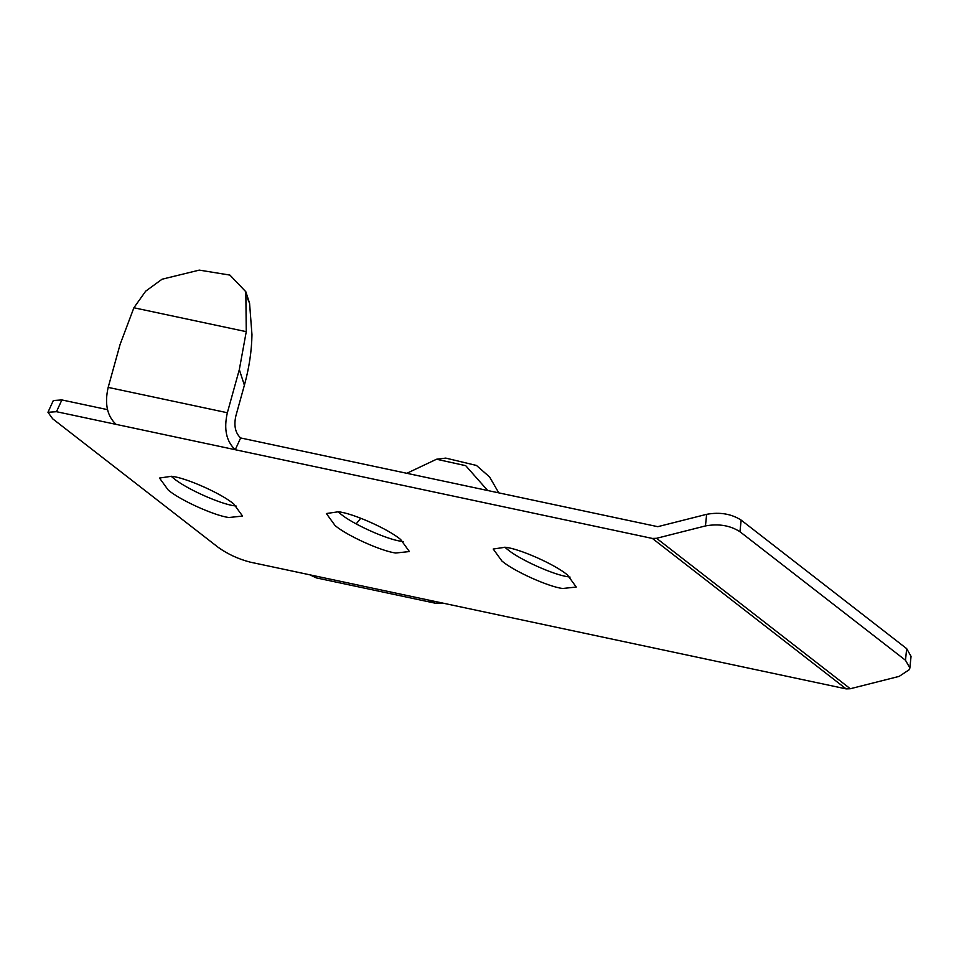 <?xml version="1.0" encoding="UTF-8"?>
<svg xmlns="http://www.w3.org/2000/svg" width="959" height="959" viewBox="0 0 959 959"><rect width="100%" height="100%" fill="white"/><g stroke="black" fill="none" stroke-linecap="round" stroke-linejoin="round"><path stroke-width="1.44" d="M233.804 504.026L242.555 516.062L228.853 517.524C214.468 515.666 180.148 500.226 168.257 490.085L159.506 478.05L171.481 476.287C185.279 477.498 221.313 493.382 233.804 504.026M236.37 506.124L234.236 505.777C219.851 503.907 185.543 488.467 173.639 478.325L171.074 476.227M400.658 539.521L409.409 551.557L395.695 553.019C381.31 551.161 347.002 535.709 335.111 525.58L326.36 513.533L338.335 511.782C352.133 512.993 388.167 528.877 400.658 539.521M403.224 541.619L401.078 541.26C386.693 539.402 352.385 523.962 340.493 513.82L337.928 511.722M567.5 575.004L576.251 587.04L562.549 588.502C548.164 586.644 513.856 571.204 501.953 561.063L493.214 549.028L505.177 547.265C518.975 548.476 555.021 564.36 567.5 575.004M570.078 577.102L567.932 576.743C553.547 574.885 519.239 559.445 507.335 549.303L504.77 547.205M428.997 600.166L846.126 688.886L850.297 688.742L899.194 676.371L909.492 669.514L909.863 667.979L905.488 660.26L739.964 531.73C730.159 525.448 718.663 523.518 705.452 525.928L656.555 538.299L652.384 538.443L56.485 411.699L47.95 412.286L52.721 418.843L218.244 547.385C227.894 554.23 238.551 559.145 250.227 562.142L309.817 574.813L316.374 577.905L435.554 603.259L428.997 600.166L309.817 574.813M47.95 412.286L53.332 400.526L61.879 399.939L107.456 409.637M247.23 297.877L249.568 303.248L251.965 334.691C251.678 351.09 249.148 367.92 244.389 385.206L239.318 369.635L227.355 412.742C223.651 429.033 226.288 441.356 235.255 449.723L240.637 437.963L657.766 526.683L706.639 514.324C719.837 511.902 731.345 513.832 741.151 520.114L739.964 531.73M905.488 660.26L906.675 648.644L911.05 656.376L909.863 667.979M906.675 648.644L741.151 520.114M239.318 369.635L246.259 331.67L245.828 291.74L229.92 275.089L199.28 270.114L162.047 279.225L145.672 291.188L133.888 307.767L120.139 344.281L108.175 387.388C104.471 403.679 107.108 416.014 116.075 424.369M360.74 518.208L356.185 523.902M487.651 490.493L465.714 465.678L436.525 459.241L406.808 473.302M436.525 459.241L445.767 458.102L476.455 465.451L489.629 477.007L498.764 492.866M442.794 603.091L435.554 603.259M240.637 437.963C235.267 432.941 233.684 425.544 235.902 415.774L244.389 385.206M61.879 399.939L56.485 411.699M705.452 525.928L706.639 514.324M846.126 688.886L652.384 538.443M850.297 688.742L656.555 538.299M246.259 331.67L133.888 307.767M227.355 412.742L108.175 387.388M245.828 291.74L249.568 303.248"/></g></svg>
